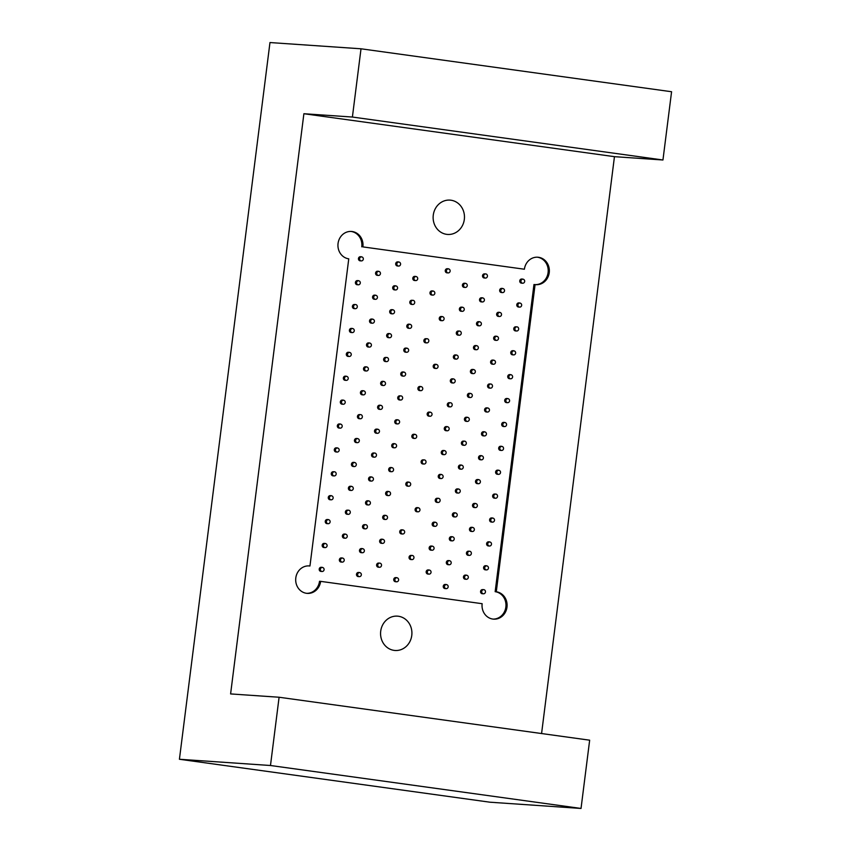 <?xml version="1.0" encoding="UTF-8"?>
<svg xmlns="http://www.w3.org/2000/svg" width="851" height="851" viewBox="0 0 851 851"><rect width="100%" height="100%" fill="white"/><g stroke="black" fill="none" stroke-linecap="round" stroke-linejoin="round"><path stroke-width="1.28" d="M541.576 733.541L614.454 156.669L303.892 113.726L230.6 693.927L279.096 697.246L589.658 740.189L581.031 808.45L489.985 802.206L179.423 759.262L269.969 42.55L361.015 48.794L671.577 91.738L662.95 159.988L614.454 156.669M482.145 603.699A13.765 12.531 93.9 0 0 493.623 619.145A13.765 12.531 93.9 0 0 507.036 606.699A13.765 12.531 93.9 0 0 496.282 591.764L535.088 284.596A13.765 12.531 93.9 0 0 535.875 284.681A13.765 12.531 93.9 0 0 549.32 271.799A13.765 12.531 93.9 0 0 537.758 257.215A13.765 12.531 93.9 0 0 524.397 269.224L362.898 246.896A13.765 12.531 93.9 0 0 351.42 231.451A13.765 12.531 93.9 0 0 338.007 243.886A13.765 12.531 93.9 0 0 348.761 258.832L309.955 566A13.765 12.531 93.9 0 0 309.168 565.915A13.765 12.531 93.9 0 0 295.722 578.786A13.765 12.531 93.9 0 0 307.285 593.381A13.765 12.531 93.9 0 0 320.646 581.361L482.145 603.699M446.647 234.344A17.201 15.669 93.9 0 0 447.626 234.44A17.201 15.669 93.9 0 0 464.327 219.42A17.201 15.669 93.9 0 0 449.977 200.113A17.201 15.669 93.9 0 0 433.212 215.665A17.201 15.669 93.9 0 0 446.647 234.344M394.087 650.377A17.201 15.669 93.9 0 0 395.066 650.483A17.201 15.669 93.9 0 0 411.767 635.463A17.201 15.669 93.9 0 0 397.417 616.145A17.201 15.669 93.9 0 0 380.652 631.708A17.201 15.669 93.9 0 0 394.087 650.377M306.722 593.328A13.765 12.531 93.9 0 0 319.519 581.286L320.646 581.361M581.031 808.45L270.48 765.506L179.423 759.262M270.48 765.506L279.096 697.246M662.95 159.988L352.399 117.044L303.892 113.726M352.399 117.044L361.015 48.794M524.397 269.224L362.898 246.896M361.771 246.822A13.765 12.531 93.9 0 0 350.857 231.419M308.605 565.894A13.765 12.531 93.9 0 1 308.817 565.915L309.955 566M493.059 619.092A13.765 12.531 93.9 0 0 505.93 606.316A13.765 12.531 93.9 0 0 495.154 591.679L496.282 591.764M495.154 591.679L533.96 284.521L535.088 284.596M535.311 284.628A13.765 12.531 93.9 0 0 548.182 271.724A13.765 12.531 93.9 0 0 537.194 257.183M396.896 577.669L395.768 577.595A2.064 1.883 93.9 0 0 395.364 581.701A2.064 1.883 93.9 0 0 395.481 581.712L396.619 581.797A2.064 1.883 -86.1 0 1 394.885 579.542A2.064 1.883 -86.1 0 1 398.63 579.861A2.064 1.883 -86.1 0 1 396.619 581.797M412.214 555.48L411.076 555.405A2.064 1.883 93.9 0 0 410.671 559.511A2.064 1.883 93.9 0 0 410.788 559.522L411.927 559.607A2.064 1.883 -86.1 0 1 410.193 557.352A2.064 1.883 -86.1 0 1 413.948 557.671A2.064 1.883 -86.1 0 1 411.927 559.607M402.938 529.896L401.8 529.811A2.064 1.883 93.9 0 0 401.406 533.928A2.064 1.883 93.9 0 0 401.523 533.939L402.651 534.013A2.064 1.883 -86.1 0 1 400.927 531.758A2.064 1.883 -86.1 0 1 404.672 532.077A2.064 1.883 -86.1 0 1 402.651 534.013M418.245 507.707L417.107 507.621A2.064 1.883 93.9 0 0 416.713 511.728A2.064 1.883 93.9 0 0 416.83 511.749L417.958 511.823A2.064 1.883 -86.1 0 1 416.235 509.568A2.064 1.883 -86.1 0 1 419.979 509.887A2.064 1.883 -86.1 0 1 417.958 511.823M408.969 482.113L407.842 482.038A2.064 1.883 93.9 0 0 407.438 486.144A2.064 1.883 93.9 0 0 407.555 486.155L408.693 486.229A2.064 1.883 -86.1 0 1 406.959 483.974A2.064 1.883 -86.1 0 1 410.703 484.304A2.064 1.883 -86.1 0 1 408.693 486.229M424.277 459.923L423.149 459.848A2.064 1.883 93.9 0 0 422.745 463.955A2.064 1.883 93.9 0 0 422.862 463.965L424 464.04A2.064 1.883 -86.1 0 1 422.266 461.785A2.064 1.883 -86.1 0 1 426.021 462.114A2.064 1.883 -86.1 0 1 424 464.04M415.011 434.329L413.873 434.255A2.064 1.883 93.9 0 0 413.469 438.361A2.064 1.883 93.9 0 0 413.586 438.371L414.724 438.456A2.064 1.883 -86.1 0 1 413.001 436.201A2.064 1.883 -86.1 0 1 416.745 436.52A2.064 1.883 -86.1 0 1 414.724 438.456M430.319 412.139L429.181 412.065A2.064 1.883 93.9 0 0 428.787 416.171A2.064 1.883 93.9 0 0 428.904 416.182L430.032 416.256A2.064 1.883 -86.1 0 1 428.308 414.011A2.064 1.883 -86.1 0 1 432.053 414.331A2.064 1.883 -86.1 0 1 430.032 416.256M421.043 386.545L419.905 386.471A2.064 1.883 93.9 0 0 419.511 390.577A2.064 1.883 93.9 0 0 419.628 390.588L420.766 390.673A2.064 1.883 -86.1 0 1 419.032 388.418A2.064 1.883 -86.1 0 1 422.777 388.737A2.064 1.883 -86.1 0 1 420.766 390.673M436.35 364.356L435.223 364.281A2.064 1.883 93.9 0 0 434.818 368.387A2.064 1.883 93.9 0 0 434.935 368.398L436.074 368.483A2.064 1.883 -86.1 0 1 434.34 366.228A2.064 1.883 -86.1 0 1 438.084 366.547A2.064 1.883 -86.1 0 1 436.074 368.483M427.085 338.772L425.947 338.687A2.064 1.883 93.9 0 0 425.543 342.804A2.064 1.883 93.9 0 0 425.66 342.815L426.798 342.889A2.064 1.883 -86.1 0 1 425.064 340.634A2.064 1.883 -86.1 0 1 428.819 340.953A2.064 1.883 -86.1 0 1 426.798 342.889M442.392 316.583L441.254 316.498A2.064 1.883 93.9 0 0 440.861 320.604A2.064 1.883 93.9 0 0 440.978 320.625L442.105 320.699A2.064 1.883 -86.1 0 1 440.382 318.444A2.064 1.883 -86.1 0 1 444.126 318.763A2.064 1.883 -86.1 0 1 442.105 320.699M433.116 290.989L431.978 290.914A2.064 1.883 93.9 0 0 431.585 295.02A2.064 1.883 93.9 0 0 431.702 295.031L432.829 295.106A2.064 1.883 -86.1 0 1 431.106 292.85A2.064 1.883 -86.1 0 1 434.85 293.18A2.064 1.883 -86.1 0 1 432.829 295.106M448.424 268.799L447.296 268.725A2.064 1.883 93.9 0 0 446.892 272.831A2.064 1.883 93.9 0 0 447.009 272.841L448.147 272.916A2.064 1.883 -86.1 0 1 446.413 270.661A2.064 1.883 -86.1 0 1 450.158 270.99A2.064 1.883 -86.1 0 1 448.147 272.916M359.633 572.521L358.494 572.446A2.064 1.883 93.9 0 0 358.101 576.553A2.064 1.883 93.9 0 0 358.218 576.563L359.345 576.638A2.064 1.883 -86.1 0 1 357.622 574.393A2.064 1.883 -86.1 0 1 361.367 574.712A2.064 1.883 -86.1 0 1 359.345 576.638M322.369 567.372L321.231 567.287A2.064 1.883 93.9 0 0 320.827 571.393A2.064 1.883 93.9 0 0 320.944 571.415L322.082 571.489A2.064 1.883 -86.1 0 1 320.359 569.234A2.064 1.883 -86.1 0 1 324.103 569.553A2.064 1.883 -86.1 0 1 322.082 571.489M379.78 563.149L378.642 563.075A2.064 1.883 93.9 0 0 378.238 567.181A2.064 1.883 93.9 0 0 378.355 567.192L379.493 567.277A2.064 1.883 -86.1 0 1 377.759 565.021A2.064 1.883 -86.1 0 1 381.514 565.341A2.064 1.883 -86.1 0 1 379.493 567.277M362.654 548.629L361.515 548.555A2.064 1.883 93.9 0 0 361.111 552.661A2.064 1.883 93.9 0 0 361.239 552.671L362.366 552.746A2.064 1.883 -86.1 0 1 360.643 550.501A2.064 1.883 -86.1 0 1 364.388 550.82A2.064 1.883 -86.1 0 1 362.366 552.746M342.506 558.001L341.379 557.926A2.064 1.883 93.9 0 0 340.974 562.032A2.064 1.883 93.9 0 0 341.091 562.043L342.23 562.117A2.064 1.883 -86.1 0 1 340.496 559.862A2.064 1.883 -86.1 0 1 344.24 560.192A2.064 1.883 -86.1 0 1 342.23 562.117M325.38 543.481L324.252 543.395A2.064 1.883 93.9 0 0 323.848 547.512A2.064 1.883 93.9 0 0 323.965 547.523L325.103 547.597A2.064 1.883 -86.1 0 1 323.369 545.342A2.064 1.883 -86.1 0 1 327.114 545.661A2.064 1.883 -86.1 0 1 325.103 547.597M382.79 539.257L381.663 539.183A2.064 1.883 93.9 0 0 381.259 543.289A2.064 1.883 93.9 0 0 381.376 543.3L382.514 543.385A2.064 1.883 -86.1 0 1 380.78 541.13A2.064 1.883 -86.1 0 1 384.524 541.449A2.064 1.883 -86.1 0 1 382.514 543.385M365.664 524.737L364.536 524.663A2.064 1.883 93.9 0 0 364.132 528.769A2.064 1.883 93.9 0 0 364.249 528.779L365.387 528.865A2.064 1.883 -86.1 0 1 363.654 526.609A2.064 1.883 -86.1 0 1 367.409 526.929A2.064 1.883 -86.1 0 1 365.387 528.865M345.527 534.109L344.389 534.034A2.064 1.883 93.9 0 0 343.995 538.14A2.064 1.883 93.9 0 0 344.112 538.151L345.24 538.226A2.064 1.883 -86.1 0 1 343.517 535.97A2.064 1.883 -86.1 0 1 347.261 536.3A2.064 1.883 -86.1 0 1 345.24 538.226M328.401 519.589L327.263 519.514A2.064 1.883 93.9 0 0 326.869 523.62A2.064 1.883 93.9 0 0 326.986 523.631L328.124 523.705A2.064 1.883 -86.1 0 1 326.39 521.45A2.064 1.883 -86.1 0 1 330.135 521.78A2.064 1.883 -86.1 0 1 328.124 523.705M385.811 515.376L384.673 515.291A2.064 1.883 93.9 0 0 384.28 519.397A2.064 1.883 93.9 0 0 384.397 519.418L385.524 519.493A2.064 1.883 -86.1 0 1 383.801 517.238A2.064 1.883 -86.1 0 1 387.545 517.557A2.064 1.883 -86.1 0 1 385.524 519.493M368.685 500.845L367.547 500.771A2.064 1.883 93.9 0 0 367.153 504.877A2.064 1.883 93.9 0 0 367.27 504.888L368.409 504.973A2.064 1.883 -86.1 0 1 366.675 502.718A2.064 1.883 -86.1 0 1 370.419 503.037A2.064 1.883 -86.1 0 1 368.409 504.973M348.548 510.217L347.41 510.143A2.064 1.883 93.9 0 0 347.006 514.249A2.064 1.883 93.9 0 0 347.123 514.259L348.261 514.334A2.064 1.883 -86.1 0 1 346.527 512.089A2.064 1.883 -86.1 0 1 350.282 512.408A2.064 1.883 -86.1 0 1 348.261 514.334M331.422 495.697L330.284 495.622A2.064 1.883 93.9 0 0 329.89 499.728A2.064 1.883 93.9 0 0 330.007 499.739L331.135 499.814A2.064 1.883 -86.1 0 1 329.411 497.558A2.064 1.883 -86.1 0 1 333.156 497.888A2.064 1.883 -86.1 0 1 331.135 499.814M388.833 491.484L387.694 491.399A2.064 1.883 93.9 0 0 387.29 495.516A2.064 1.883 93.9 0 0 387.407 495.527L388.545 495.601A2.064 1.883 -86.1 0 1 386.822 493.346A2.064 1.883 -86.1 0 1 390.566 493.665A2.064 1.883 -86.1 0 1 388.545 495.601M371.706 476.964L370.568 476.879A2.064 1.883 93.9 0 0 370.174 480.985A2.064 1.883 93.9 0 0 370.291 481.006L371.419 481.081A2.064 1.883 -86.1 0 1 369.696 478.826A2.064 1.883 -86.1 0 1 373.44 479.145A2.064 1.883 -86.1 0 1 371.419 481.081M351.559 486.325L350.431 486.251A2.064 1.883 93.9 0 0 350.027 490.357A2.064 1.883 93.9 0 0 350.144 490.367L351.282 490.453A2.064 1.883 -86.1 0 1 349.548 488.197A2.064 1.883 -86.1 0 1 353.293 488.517A2.064 1.883 -86.1 0 1 351.282 490.453M334.443 471.805L333.305 471.731A2.064 1.883 93.9 0 0 332.901 475.837A2.064 1.883 93.9 0 0 333.018 475.847L334.156 475.922A2.064 1.883 -86.1 0 1 332.422 473.677A2.064 1.883 -86.1 0 1 336.177 473.996A2.064 1.883 -86.1 0 1 334.156 475.922M391.843 467.593L390.715 467.518A2.064 1.883 93.9 0 0 390.311 471.624A2.064 1.883 93.9 0 0 390.428 471.635L391.566 471.709A2.064 1.883 -86.1 0 1 389.832 469.454A2.064 1.883 -86.1 0 1 393.577 469.784A2.064 1.883 -86.1 0 1 391.566 471.709M374.727 453.072L373.589 452.987A2.064 1.883 93.9 0 0 373.185 457.093A2.064 1.883 93.9 0 0 373.302 457.115L374.44 457.189A2.064 1.883 -86.1 0 1 372.706 454.934A2.064 1.883 -86.1 0 1 376.461 455.253A2.064 1.883 -86.1 0 1 374.44 457.189M354.58 462.433L353.442 462.359A2.064 1.883 93.9 0 0 353.048 466.465A2.064 1.883 93.9 0 0 353.165 466.476L354.303 466.561A2.064 1.883 -86.1 0 1 352.569 464.306A2.064 1.883 -86.1 0 1 356.314 464.625A2.064 1.883 -86.1 0 1 354.303 466.561M337.453 447.913L336.326 447.839A2.064 1.883 93.9 0 0 335.922 451.945A2.064 1.883 93.9 0 0 336.039 451.955L337.177 452.041A2.064 1.883 -86.1 0 1 335.443 449.785A2.064 1.883 -86.1 0 1 339.187 450.105A2.064 1.883 -86.1 0 1 337.177 452.041M394.864 443.701L393.726 443.626A2.064 1.883 93.9 0 0 393.332 447.732A2.064 1.883 93.9 0 0 393.449 447.743L394.587 447.817A2.064 1.883 -86.1 0 1 392.854 445.562A2.064 1.883 -86.1 0 1 396.598 445.892A2.064 1.883 -86.1 0 1 394.587 447.817M377.738 429.181L376.61 429.095A2.064 1.883 93.9 0 0 376.206 433.212A2.064 1.883 93.9 0 0 376.323 433.223L377.461 433.297A2.064 1.883 -86.1 0 1 375.727 431.042A2.064 1.883 -86.1 0 1 379.472 431.372A2.064 1.883 -86.1 0 1 377.461 433.297M357.601 438.542L356.463 438.467A2.064 1.883 93.9 0 0 356.069 442.573A2.064 1.883 93.9 0 0 356.186 442.584L357.314 442.669A2.064 1.883 -86.1 0 1 355.59 440.414A2.064 1.883 -86.1 0 1 359.335 440.733A2.064 1.883 -86.1 0 1 357.314 442.669M340.474 424.021L339.336 423.947A2.064 1.883 93.9 0 0 338.943 428.053A2.064 1.883 93.9 0 0 339.06 428.064L340.187 428.149A2.064 1.883 -86.1 0 1 338.464 425.894A2.064 1.883 -86.1 0 1 342.208 426.213A2.064 1.883 -86.1 0 1 340.187 428.149M397.885 419.809L396.747 419.734A2.064 1.883 93.9 0 0 396.353 423.841A2.064 1.883 93.9 0 0 396.47 423.851L397.598 423.926A2.064 1.883 -86.1 0 1 395.875 421.681A2.064 1.883 -86.1 0 1 399.619 422A2.064 1.883 -86.1 0 1 397.598 423.926M380.759 405.289L379.62 405.214A2.064 1.883 93.9 0 0 379.227 409.32A2.064 1.883 93.9 0 0 379.344 409.331L380.471 409.405A2.064 1.883 -86.1 0 1 378.748 407.15A2.064 1.883 -86.1 0 1 382.493 407.48A2.064 1.883 -86.1 0 1 380.471 409.405M360.611 414.66L359.484 414.575A2.064 1.883 93.9 0 0 359.079 418.681A2.064 1.883 93.9 0 0 359.196 418.703L360.335 418.777A2.064 1.883 -86.1 0 1 358.601 416.522A2.064 1.883 -86.1 0 1 362.356 416.841A2.064 1.883 -86.1 0 1 360.335 418.777M343.496 400.13L342.357 400.055A2.064 1.883 93.9 0 0 341.953 404.161A2.064 1.883 93.9 0 0 342.07 404.172L343.208 404.257A2.064 1.883 -86.1 0 1 341.485 402.002A2.064 1.883 -86.1 0 1 345.229 402.321A2.064 1.883 -86.1 0 1 343.208 404.257M400.906 395.917L399.768 395.843A2.064 1.883 93.9 0 0 399.364 399.949A2.064 1.883 93.9 0 0 399.481 399.959L400.619 400.034A2.064 1.883 -86.1 0 1 398.885 397.789A2.064 1.883 -86.1 0 1 402.64 398.108A2.064 1.883 -86.1 0 1 400.619 400.034M383.78 381.397L382.642 381.322A2.064 1.883 93.9 0 0 382.248 385.429A2.064 1.883 93.9 0 0 382.365 385.439L383.493 385.514A2.064 1.883 -86.1 0 1 381.769 383.269A2.064 1.883 -86.1 0 1 385.514 383.588A2.064 1.883 -86.1 0 1 383.493 385.514M363.632 390.769L362.505 390.683A2.064 1.883 93.9 0 0 362.1 394.8A2.064 1.883 93.9 0 0 362.218 394.811L363.356 394.885A2.064 1.883 -86.1 0 1 361.622 392.63A2.064 1.883 -86.1 0 1 365.366 392.949A2.064 1.883 -86.1 0 1 363.356 394.885M346.506 376.248L345.378 376.163A2.064 1.883 93.9 0 0 344.974 380.269A2.064 1.883 93.9 0 0 345.091 380.291L346.229 380.365A2.064 1.883 -86.1 0 1 344.495 378.11A2.064 1.883 -86.1 0 1 348.24 378.429A2.064 1.883 -86.1 0 1 346.229 380.365M403.917 372.025L402.789 371.951A2.064 1.883 93.9 0 0 402.385 376.057A2.064 1.883 93.9 0 0 402.502 376.068L403.64 376.153A2.064 1.883 -86.1 0 1 401.906 373.897A2.064 1.883 -86.1 0 1 405.65 374.217A2.064 1.883 -86.1 0 1 403.64 376.153M386.79 357.505L385.663 357.431A2.064 1.883 93.9 0 0 385.258 361.537A2.064 1.883 93.9 0 0 385.375 361.547L386.514 361.622A2.064 1.883 -86.1 0 1 384.78 359.377A2.064 1.883 -86.1 0 1 388.535 359.696A2.064 1.883 -86.1 0 1 386.514 361.622M366.653 366.877L365.515 366.802A2.064 1.883 93.9 0 0 365.122 370.908A2.064 1.883 93.9 0 0 365.239 370.919L366.366 370.993A2.064 1.883 -86.1 0 1 364.643 368.738A2.064 1.883 -86.1 0 1 368.387 369.068A2.064 1.883 -86.1 0 1 366.366 370.993M349.527 352.357L348.389 352.271A2.064 1.883 93.9 0 0 347.995 356.388A2.064 1.883 93.9 0 0 348.112 356.399L349.25 356.473A2.064 1.883 -86.1 0 1 347.516 354.218A2.064 1.883 -86.1 0 1 351.261 354.537A2.064 1.883 -86.1 0 1 349.25 356.473M406.938 348.133L405.799 348.059A2.064 1.883 93.9 0 0 405.406 352.165A2.064 1.883 93.9 0 0 405.523 352.176L406.65 352.261A2.064 1.883 -86.1 0 1 404.927 350.006A2.064 1.883 -86.1 0 1 408.671 350.325A2.064 1.883 -86.1 0 1 406.65 352.261M389.811 333.613L388.684 333.539A2.064 1.883 93.9 0 0 388.279 337.645A2.064 1.883 93.9 0 0 388.396 337.656L389.535 337.741A2.064 1.883 -86.1 0 1 387.801 335.485A2.064 1.883 -86.1 0 1 391.545 335.805A2.064 1.883 -86.1 0 1 389.535 337.741M369.674 342.985L368.536 342.91A2.064 1.883 93.9 0 0 368.132 347.017A2.064 1.883 93.9 0 0 368.249 347.027L369.387 347.102A2.064 1.883 -86.1 0 1 367.664 344.846A2.064 1.883 -86.1 0 1 371.408 345.176A2.064 1.883 -86.1 0 1 369.387 347.102M352.548 328.465L351.41 328.39A2.064 1.883 93.9 0 0 351.016 332.496A2.064 1.883 93.9 0 0 351.133 332.507L352.261 332.581A2.064 1.883 -86.1 0 1 350.538 330.326A2.064 1.883 -86.1 0 1 354.282 330.656A2.064 1.883 -86.1 0 1 352.261 332.581M409.959 324.252L408.82 324.167A2.064 1.883 93.9 0 0 408.416 328.273A2.064 1.883 93.9 0 0 408.544 328.295L409.671 328.369A2.064 1.883 -86.1 0 1 407.948 326.114A2.064 1.883 -86.1 0 1 411.693 326.433A2.064 1.883 -86.1 0 1 409.671 328.369M392.832 309.721L391.694 309.647A2.064 1.883 93.9 0 0 391.3 313.753A2.064 1.883 93.9 0 0 391.417 313.764L392.545 313.849A2.064 1.883 -86.1 0 1 390.822 311.594A2.064 1.883 -86.1 0 1 394.566 311.913A2.064 1.883 -86.1 0 1 392.545 313.849M372.685 319.093L371.557 319.019A2.064 1.883 93.9 0 0 371.153 323.125A2.064 1.883 93.9 0 0 371.27 323.135L372.408 323.21A2.064 1.883 -86.1 0 1 370.674 320.965A2.064 1.883 -86.1 0 1 374.419 321.284A2.064 1.883 -86.1 0 1 372.408 323.21M355.569 304.573L354.431 304.498A2.064 1.883 93.9 0 0 354.027 308.605A2.064 1.883 93.9 0 0 354.144 308.615L355.282 308.69A2.064 1.883 -86.1 0 1 353.548 306.434A2.064 1.883 -86.1 0 1 357.303 306.764A2.064 1.883 -86.1 0 1 355.282 308.69M412.969 300.36L411.841 300.275A2.064 1.883 93.9 0 0 411.437 304.381A2.064 1.883 93.9 0 0 411.554 304.403L412.692 304.477A2.064 1.883 -86.1 0 1 410.959 302.222A2.064 1.883 -86.1 0 1 414.714 302.541A2.064 1.883 -86.1 0 1 412.692 304.477M395.853 285.84L394.715 285.755A2.064 1.883 93.9 0 0 394.311 289.861A2.064 1.883 93.9 0 0 394.428 289.872L395.566 289.957A2.064 1.883 -86.1 0 1 393.843 287.702A2.064 1.883 -86.1 0 1 397.587 288.021A2.064 1.883 -86.1 0 1 395.566 289.957M375.706 295.201L374.568 295.127A2.064 1.883 93.9 0 0 374.174 299.233A2.064 1.883 93.9 0 0 374.291 299.244L375.429 299.329A2.064 1.883 -86.1 0 1 373.695 297.073A2.064 1.883 -86.1 0 1 377.44 297.393A2.064 1.883 -86.1 0 1 375.429 299.329M358.579 280.681L357.452 280.607A2.064 1.883 93.9 0 0 357.048 284.713A2.064 1.883 93.9 0 0 357.165 284.723L358.303 284.798A2.064 1.883 -86.1 0 1 356.569 282.553A2.064 1.883 -86.1 0 1 360.313 282.872A2.064 1.883 -86.1 0 1 358.303 284.798M415.99 276.469L414.863 276.384A2.064 1.883 93.9 0 0 414.458 280.5A2.064 1.883 93.9 0 0 414.575 280.511L415.714 280.585A2.064 1.883 -86.1 0 1 413.98 278.33A2.064 1.883 -86.1 0 1 417.724 278.66A2.064 1.883 -86.1 0 1 415.714 280.585M398.864 261.948L397.736 261.863A2.064 1.883 93.9 0 0 397.332 265.969A2.064 1.883 93.9 0 0 397.449 265.991L398.587 266.065A2.064 1.883 -86.1 0 1 396.853 263.81A2.064 1.883 -86.1 0 1 400.598 264.129A2.064 1.883 -86.1 0 1 398.587 266.065M378.727 271.309L377.589 271.235A2.064 1.883 93.9 0 0 377.195 275.341A2.064 1.883 93.9 0 0 377.312 275.352L378.44 275.437A2.064 1.883 -86.1 0 1 376.716 273.182A2.064 1.883 -86.1 0 1 380.461 273.501A2.064 1.883 -86.1 0 1 378.44 275.437M361.601 256.789L360.462 256.715A2.064 1.883 93.9 0 0 360.069 260.821A2.064 1.883 93.9 0 0 360.186 260.832L361.313 260.906A2.064 1.883 -86.1 0 1 359.59 258.661A2.064 1.883 -86.1 0 1 363.334 258.981A2.064 1.883 -86.1 0 1 361.313 260.906M446.456 584.531L445.328 584.446A2.064 1.883 93.9 0 0 444.924 588.562A2.064 1.883 93.9 0 0 445.041 588.573L446.179 588.647A2.064 1.883 -86.1 0 1 444.445 586.392A2.064 1.883 -86.1 0 1 448.19 586.711A2.064 1.883 -86.1 0 1 446.179 588.647M483.73 589.679L482.591 589.605A2.064 1.883 93.9 0 0 482.187 593.711A2.064 1.883 93.9 0 0 482.304 593.721L483.442 593.796A2.064 1.883 -86.1 0 1 481.709 591.551A2.064 1.883 -86.1 0 1 485.464 591.87A2.064 1.883 -86.1 0 1 483.442 593.796M429.329 570.01L428.202 569.925A2.064 1.883 93.9 0 0 427.798 574.031A2.064 1.883 93.9 0 0 427.915 574.053L429.053 574.127A2.064 1.883 -86.1 0 1 427.319 571.872A2.064 1.883 -86.1 0 1 431.063 572.191A2.064 1.883 -86.1 0 1 429.053 574.127M449.477 560.639L448.339 560.564A2.064 1.883 93.9 0 0 447.945 564.67A2.064 1.883 93.9 0 0 448.062 564.681L449.19 564.756A2.064 1.883 -86.1 0 1 447.466 562.5A2.064 1.883 -86.1 0 1 451.211 562.83A2.064 1.883 -86.1 0 1 449.19 564.756M466.603 575.159L465.465 575.085A2.064 1.883 93.9 0 0 465.071 579.191A2.064 1.883 93.9 0 0 465.189 579.201L466.316 579.276A2.064 1.883 -86.1 0 1 464.593 577.021A2.064 1.883 -86.1 0 1 468.337 577.35A2.064 1.883 -86.1 0 1 466.316 579.276M486.74 565.787L485.613 565.713A2.064 1.883 93.9 0 0 485.208 569.819A2.064 1.883 93.9 0 0 485.325 569.83L486.464 569.915A2.064 1.883 -86.1 0 1 484.73 567.66A2.064 1.883 -86.1 0 1 488.474 567.979A2.064 1.883 -86.1 0 1 486.464 569.915M432.351 546.119L431.212 546.034A2.064 1.883 93.9 0 0 430.819 550.15A2.064 1.883 93.9 0 0 430.936 550.161L432.074 550.235A2.064 1.883 -86.1 0 1 430.34 547.98A2.064 1.883 -86.1 0 1 434.084 548.299A2.064 1.883 -86.1 0 1 432.074 550.235M452.498 536.747L451.36 536.673A2.064 1.883 93.9 0 0 450.956 540.779A2.064 1.883 93.9 0 0 451.073 540.789L452.211 540.864A2.064 1.883 -86.1 0 1 450.487 538.609A2.064 1.883 -86.1 0 1 454.232 538.938A2.064 1.883 -86.1 0 1 452.211 540.864M469.614 551.267L468.486 551.193A2.064 1.883 93.9 0 0 468.082 555.299A2.064 1.883 93.9 0 0 468.199 555.309L469.337 555.384A2.064 1.883 -86.1 0 1 467.603 553.139A2.064 1.883 -86.1 0 1 471.358 553.458A2.064 1.883 -86.1 0 1 469.337 555.384M489.761 541.896L488.623 541.821A2.064 1.883 93.9 0 0 488.229 545.927A2.064 1.883 93.9 0 0 488.346 545.938L489.474 546.023A2.064 1.883 -86.1 0 1 487.751 543.768A2.064 1.883 -86.1 0 1 491.495 544.087A2.064 1.883 -86.1 0 1 489.474 546.023M435.372 522.227L434.233 522.142A2.064 1.883 93.9 0 0 433.84 526.258A2.064 1.883 93.9 0 0 433.957 526.269L435.084 526.343A2.064 1.883 -86.1 0 1 433.361 524.088A2.064 1.883 -86.1 0 1 437.106 524.418A2.064 1.883 -86.1 0 1 435.084 526.343M455.508 512.855L454.381 512.781A2.064 1.883 93.9 0 0 453.977 516.887A2.064 1.883 93.9 0 0 454.094 516.897L455.232 516.972A2.064 1.883 -86.1 0 1 453.498 514.727A2.064 1.883 -86.1 0 1 457.242 515.046A2.064 1.883 -86.1 0 1 455.232 516.972M472.635 527.375L471.507 527.301A2.064 1.883 93.9 0 0 471.103 531.407A2.064 1.883 93.9 0 0 471.22 531.418L472.358 531.503A2.064 1.883 -86.1 0 1 470.624 529.248A2.064 1.883 -86.1 0 1 474.369 529.567A2.064 1.883 -86.1 0 1 472.358 531.503M492.782 518.014L491.644 517.929A2.064 1.883 93.9 0 0 491.24 522.035A2.064 1.883 93.9 0 0 491.367 522.046L492.495 522.131A2.064 1.883 -86.1 0 1 490.772 519.876A2.064 1.883 -86.1 0 1 494.516 520.195A2.064 1.883 -86.1 0 1 492.495 522.131M438.393 498.335L437.254 498.26A2.064 1.883 93.9 0 0 436.85 502.367A2.064 1.883 93.9 0 0 436.967 502.377L438.105 502.452A2.064 1.883 -86.1 0 1 436.372 500.197A2.064 1.883 -86.1 0 1 440.127 500.526A2.064 1.883 -86.1 0 1 438.105 502.452M458.529 488.963L457.391 488.889A2.064 1.883 93.9 0 0 456.998 492.995A2.064 1.883 93.9 0 0 457.115 493.006L458.253 493.08A2.064 1.883 -86.1 0 1 456.519 490.836A2.064 1.883 -86.1 0 1 460.263 491.155A2.064 1.883 -86.1 0 1 458.253 493.08M475.656 503.484L474.518 503.409A2.064 1.883 93.9 0 0 474.124 507.515A2.064 1.883 93.9 0 0 474.241 507.526L475.369 507.611A2.064 1.883 -86.1 0 1 473.645 505.356A2.064 1.883 -86.1 0 1 477.39 505.675A2.064 1.883 -86.1 0 1 475.369 507.611M495.793 494.123L494.665 494.037A2.064 1.883 93.9 0 0 494.261 498.143A2.064 1.883 93.9 0 0 494.378 498.165L495.516 498.239A2.064 1.883 -86.1 0 1 493.782 495.984A2.064 1.883 -86.1 0 1 497.537 496.303A2.064 1.883 -86.1 0 1 495.516 498.239M441.403 474.443L440.275 474.369A2.064 1.883 93.9 0 0 439.871 478.475A2.064 1.883 93.9 0 0 439.988 478.485L441.126 478.56A2.064 1.883 -86.1 0 1 439.393 476.315A2.064 1.883 -86.1 0 1 443.137 476.634A2.064 1.883 -86.1 0 1 441.126 478.56M461.55 465.071L460.412 464.997A2.064 1.883 93.9 0 0 460.019 469.103A2.064 1.883 93.9 0 0 460.136 469.114L461.263 469.199A2.064 1.883 -86.1 0 1 459.54 466.944A2.064 1.883 -86.1 0 1 463.284 467.263A2.064 1.883 -86.1 0 1 461.263 469.199M478.677 479.592L477.539 479.517A2.064 1.883 93.9 0 0 477.134 483.623A2.064 1.883 93.9 0 0 477.251 483.634L478.39 483.719A2.064 1.883 -86.1 0 1 476.666 481.464A2.064 1.883 -86.1 0 1 480.411 481.783A2.064 1.883 -86.1 0 1 478.39 483.719M498.814 470.231L497.686 470.146A2.064 1.883 93.9 0 0 497.282 474.262A2.064 1.883 93.9 0 0 497.399 474.273L498.537 474.347A2.064 1.883 -86.1 0 1 496.803 472.092A2.064 1.883 -86.1 0 1 500.548 472.411A2.064 1.883 -86.1 0 1 498.537 474.347M444.424 450.551L443.286 450.477A2.064 1.883 93.9 0 0 442.892 454.583A2.064 1.883 93.9 0 0 443.009 454.594L444.137 454.668A2.064 1.883 -86.1 0 1 442.414 452.424A2.064 1.883 -86.1 0 1 446.158 452.743A2.064 1.883 -86.1 0 1 444.137 454.668M464.572 441.18L463.433 441.105A2.064 1.883 93.9 0 0 463.029 445.211A2.064 1.883 93.9 0 0 463.146 445.222L464.284 445.307A2.064 1.883 -86.1 0 1 462.55 443.052A2.064 1.883 -86.1 0 1 466.305 443.371A2.064 1.883 -86.1 0 1 464.284 445.307M481.687 455.71L480.56 455.625A2.064 1.883 93.9 0 0 480.155 459.731A2.064 1.883 93.9 0 0 480.272 459.753L481.411 459.827A2.064 1.883 -86.1 0 1 479.677 457.572A2.064 1.883 -86.1 0 1 483.421 457.891A2.064 1.883 -86.1 0 1 481.411 459.827M501.835 446.339L500.696 446.264A2.064 1.883 93.9 0 0 500.303 450.37A2.064 1.883 93.9 0 0 500.42 450.381L501.547 450.456A2.064 1.883 -86.1 0 1 499.824 448.2A2.064 1.883 -86.1 0 1 503.569 448.53A2.064 1.883 -86.1 0 1 501.547 450.456M447.445 426.659L446.307 426.585A2.064 1.883 93.9 0 0 445.903 430.691A2.064 1.883 93.9 0 0 446.03 430.702L447.158 430.787A2.064 1.883 -86.1 0 1 445.435 428.532A2.064 1.883 -86.1 0 1 449.179 428.851A2.064 1.883 -86.1 0 1 447.158 430.787M467.582 417.298L466.454 417.213A2.064 1.883 93.9 0 0 466.05 421.319A2.064 1.883 93.9 0 0 466.167 421.341L467.305 421.415A2.064 1.883 -86.1 0 1 465.571 419.16A2.064 1.883 -86.1 0 1 469.316 419.479A2.064 1.883 -86.1 0 1 467.305 421.415M484.708 431.819L483.57 431.734A2.064 1.883 93.9 0 0 483.177 435.85A2.064 1.883 93.9 0 0 483.294 435.861L484.432 435.935A2.064 1.883 -86.1 0 1 482.698 433.68A2.064 1.883 -86.1 0 1 486.442 433.999A2.064 1.883 -86.1 0 1 484.432 435.935M504.856 422.447L503.718 422.373A2.064 1.883 93.9 0 0 503.313 426.479A2.064 1.883 93.9 0 0 503.43 426.489L504.569 426.564A2.064 1.883 -86.1 0 1 502.845 424.309A2.064 1.883 -86.1 0 1 506.59 424.638A2.064 1.883 -86.1 0 1 504.569 426.564M450.456 402.768L449.328 402.693A2.064 1.883 93.9 0 0 448.924 406.799A2.064 1.883 93.9 0 0 449.041 406.81L450.179 406.895A2.064 1.883 -86.1 0 1 448.445 404.64A2.064 1.883 -86.1 0 1 452.2 404.959A2.064 1.883 -86.1 0 1 450.179 406.895M470.603 393.407L469.465 393.322A2.064 1.883 93.9 0 0 469.071 397.438A2.064 1.883 93.9 0 0 469.188 397.449L470.316 397.523A2.064 1.883 -86.1 0 1 468.593 395.268A2.064 1.883 -86.1 0 1 472.337 395.587A2.064 1.883 -86.1 0 1 470.316 397.523M487.729 407.927L486.591 407.852A2.064 1.883 93.9 0 0 486.198 411.958A2.064 1.883 93.9 0 0 486.315 411.969L487.442 412.044A2.064 1.883 -86.1 0 1 485.719 409.788A2.064 1.883 -86.1 0 1 489.463 410.118A2.064 1.883 -86.1 0 1 487.442 412.044M507.866 398.555L506.739 398.481A2.064 1.883 93.9 0 0 506.334 402.587A2.064 1.883 93.9 0 0 506.451 402.597L507.59 402.672A2.064 1.883 -86.1 0 1 505.856 400.427A2.064 1.883 -86.1 0 1 509.6 400.747A2.064 1.883 -86.1 0 1 507.59 402.672M453.477 378.886L452.349 378.801A2.064 1.883 93.9 0 0 451.945 382.907A2.064 1.883 93.9 0 0 452.062 382.918L453.2 383.003A2.064 1.883 -86.1 0 1 451.466 380.748A2.064 1.883 -86.1 0 1 455.211 381.067A2.064 1.883 -86.1 0 1 453.2 383.003M473.624 369.515L472.486 369.43A2.064 1.883 93.9 0 0 472.082 373.546A2.064 1.883 93.9 0 0 472.199 373.557L473.337 373.632A2.064 1.883 -86.1 0 1 471.614 371.376A2.064 1.883 -86.1 0 1 475.358 371.706A2.064 1.883 -86.1 0 1 473.337 373.632M490.75 384.035L489.612 383.961A2.064 1.883 93.9 0 0 489.208 388.067A2.064 1.883 93.9 0 0 489.325 388.077L490.463 388.152A2.064 1.883 -86.1 0 1 488.729 385.897A2.064 1.883 -86.1 0 1 492.484 386.226A2.064 1.883 -86.1 0 1 490.463 388.152M510.887 374.663L509.749 374.589A2.064 1.883 93.9 0 0 509.355 378.695A2.064 1.883 93.9 0 0 509.472 378.706L510.611 378.791A2.064 1.883 -86.1 0 1 508.877 376.536A2.064 1.883 -86.1 0 1 512.621 376.855A2.064 1.883 -86.1 0 1 510.611 378.791M456.498 354.995L455.359 354.91A2.064 1.883 93.9 0 0 454.966 359.016A2.064 1.883 93.9 0 0 455.083 359.037L456.21 359.111A2.064 1.883 -86.1 0 1 454.487 356.856A2.064 1.883 -86.1 0 1 458.232 357.175A2.064 1.883 -86.1 0 1 456.21 359.111M476.634 345.623L475.507 345.549A2.064 1.883 93.9 0 0 475.103 349.655A2.064 1.883 93.9 0 0 475.22 349.665L476.358 349.74A2.064 1.883 -86.1 0 1 474.624 347.485A2.064 1.883 -86.1 0 1 478.368 347.814A2.064 1.883 -86.1 0 1 476.358 349.74M493.761 360.143L492.633 360.069A2.064 1.883 93.9 0 0 492.229 364.175A2.064 1.883 93.9 0 0 492.346 364.185L493.484 364.26A2.064 1.883 -86.1 0 1 491.75 362.015A2.064 1.883 -86.1 0 1 495.495 362.335A2.064 1.883 -86.1 0 1 493.484 364.26M513.908 350.772L512.77 350.697A2.064 1.883 93.9 0 0 512.376 354.803A2.064 1.883 93.9 0 0 512.493 354.814L513.621 354.899A2.064 1.883 -86.1 0 1 511.898 352.644A2.064 1.883 -86.1 0 1 515.642 352.963A2.064 1.883 -86.1 0 1 513.621 354.899M459.519 331.103L458.381 331.018A2.064 1.883 93.9 0 0 457.976 335.134A2.064 1.883 93.9 0 0 458.093 335.145L459.232 335.22A2.064 1.883 -86.1 0 1 457.498 332.964A2.064 1.883 -86.1 0 1 461.253 333.284A2.064 1.883 -86.1 0 1 459.232 335.22M479.656 321.731L478.517 321.657A2.064 1.883 93.9 0 0 478.124 325.763A2.064 1.883 93.9 0 0 478.241 325.773L479.379 325.848A2.064 1.883 -86.1 0 1 477.645 323.603A2.064 1.883 -86.1 0 1 481.389 323.923A2.064 1.883 -86.1 0 1 479.379 325.848M496.782 336.251L495.644 336.177A2.064 1.883 93.9 0 0 495.25 340.283A2.064 1.883 93.9 0 0 495.367 340.294L496.495 340.368A2.064 1.883 -86.1 0 1 494.771 338.124A2.064 1.883 -86.1 0 1 498.516 338.443A2.064 1.883 -86.1 0 1 496.495 340.368M516.929 326.88L515.791 326.805A2.064 1.883 93.9 0 0 515.387 330.911A2.064 1.883 93.9 0 0 515.504 330.922L516.642 331.007A2.064 1.883 -86.1 0 1 514.908 328.752A2.064 1.883 -86.1 0 1 518.663 329.071A2.064 1.883 -86.1 0 1 516.642 331.007M462.529 307.211L461.402 307.137A2.064 1.883 93.9 0 0 460.997 311.243A2.064 1.883 93.9 0 0 461.114 311.253L462.253 311.328A2.064 1.883 -86.1 0 1 460.519 309.073A2.064 1.883 -86.1 0 1 464.263 309.402A2.064 1.883 -86.1 0 1 462.253 311.328M482.677 297.839L481.538 297.765A2.064 1.883 93.9 0 0 481.145 301.871A2.064 1.883 93.9 0 0 481.262 301.882L482.389 301.956A2.064 1.883 -86.1 0 1 480.666 299.712A2.064 1.883 -86.1 0 1 484.41 300.031A2.064 1.883 -86.1 0 1 482.389 301.956M499.803 312.36L498.665 312.285A2.064 1.883 93.9 0 0 498.26 316.391A2.064 1.883 93.9 0 0 498.378 316.402L499.516 316.487A2.064 1.883 -86.1 0 1 497.792 314.232A2.064 1.883 -86.1 0 1 501.537 314.551A2.064 1.883 -86.1 0 1 499.516 316.487M519.94 302.999L518.812 302.913A2.064 1.883 93.9 0 0 518.408 307.02A2.064 1.883 93.9 0 0 518.525 307.041L519.663 307.115A2.064 1.883 -86.1 0 1 517.929 304.86A2.064 1.883 -86.1 0 1 521.674 305.179A2.064 1.883 -86.1 0 1 519.663 307.115M465.55 283.319L464.412 283.245A2.064 1.883 93.9 0 0 464.018 287.351A2.064 1.883 93.9 0 0 464.135 287.361L465.263 287.436A2.064 1.883 -86.1 0 1 463.54 285.181A2.064 1.883 -86.1 0 1 467.284 285.51A2.064 1.883 -86.1 0 1 465.263 287.436M485.698 273.948L484.559 273.873A2.064 1.883 93.9 0 0 484.155 277.979A2.064 1.883 93.9 0 0 484.272 277.99L485.41 278.075A2.064 1.883 -86.1 0 1 483.676 275.82A2.064 1.883 -86.1 0 1 487.432 276.139A2.064 1.883 -86.1 0 1 485.41 278.075M502.813 288.468L501.686 288.393A2.064 1.883 93.9 0 0 501.282 292.499A2.064 1.883 93.9 0 0 501.399 292.51L502.537 292.595A2.064 1.883 -86.1 0 1 500.803 290.34A2.064 1.883 -86.1 0 1 504.547 290.659A2.064 1.883 -86.1 0 1 502.537 292.595M522.961 279.107L521.823 279.022A2.064 1.883 93.9 0 0 521.429 283.138A2.064 1.883 93.9 0 0 521.546 283.149L522.674 283.223A2.064 1.883 -86.1 0 1 520.95 280.968A2.064 1.883 -86.1 0 1 524.695 281.287A2.064 1.883 -86.1 0 1 522.674 283.223"/></g></svg>
